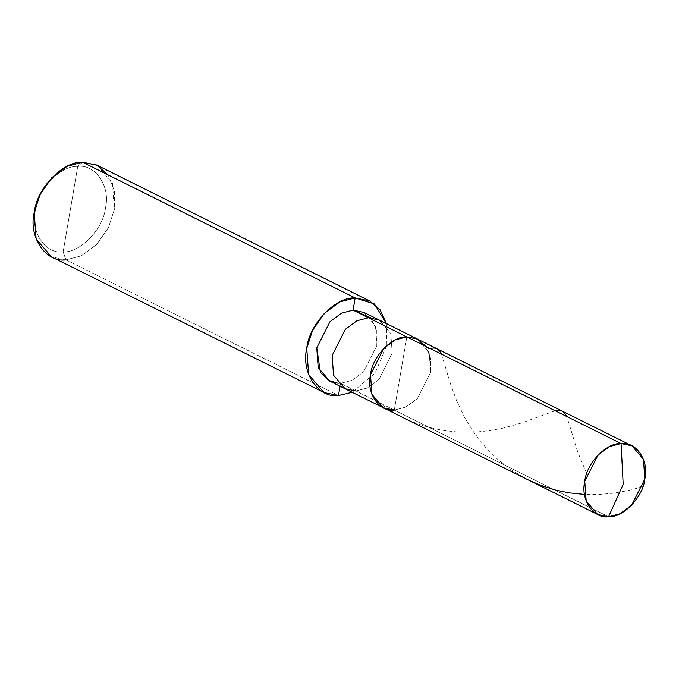 <?xml version="1.0" encoding="UTF-8"?>
<svg xmlns="http://www.w3.org/2000/svg" width="679" height="679" viewBox="0 0 679 679"><rect width="100%" height="100%" fill="white"/><g stroke="black" fill="none" stroke-linecap="round" stroke-linejoin="round"><path stroke-width="0.51" stroke-dasharray="3.4 2.55" d="M394.295 410.091L355.906 390.977L394.295 410.091L406.806 336.886L394.295 410.091L405.796 407.094L417.381 398.548L430.605 372.321L429.179 352.613L417.653 339.135L429.179 352.613L430.605 372.321L417.381 398.548L405.796 407.094L394.295 410.091L608.545 516.761L394.295 410.091L406.806 336.886L394.295 410.091L405.796 407.094L417.381 398.548L430.605 372.321L430.758 358.707L425.988 346.434L430.758 358.707L430.605 372.321L417.381 398.548L405.796 407.094L394.295 410.091L383.448 407.841M97.08 165.243L112.442 183.22L114.344 209.488L108.462 227.567L96.707 244.457L81.268 255.856L65.931 259.853L338.473 395.534L65.931 259.853L63.139 251.841C80.156 253.072 103.454 228.84 105.5 207.774C110.677 186.589 95.408 163.851 77.737 166.431L63.139 251.841C45.468 254.421 30.199 231.683 35.376 210.498C37.421 189.433 60.72 165.192 77.737 166.431L82.617 162.239L77.737 166.431C60.72 165.192 37.421 189.433 35.376 210.498C30.199 231.683 45.468 254.421 63.139 251.841L77.737 166.431C95.408 163.851 110.677 186.589 105.5 207.774C103.454 228.84 80.156 253.072 63.139 251.841L65.931 259.853L51.468 256.849M355.906 390.977L340.552 383.338L355.906 390.977L367.415 387.981L378.992 379.434L392.216 353.207L390.79 333.508L379.272 320.021L390.79 333.508L392.216 353.207L378.992 379.434L367.415 387.981L355.906 390.977L345.068 388.728M338.184 383.312L340.552 383.338L329.714 381.089M363.919 312.382L375.436 325.861L376.862 345.569L363.638 371.786L352.053 380.333L340.552 383.338L340.06 386.241L340.552 383.338L352.053 380.333L363.638 371.786L376.862 345.569L376.786 330.673L370.802 317.797M386.393 323.569L386.877 345.178L375.181 372.992L352.189 392.275L375.181 372.992L386.877 345.178L386.393 323.569M65.931 259.853L81.268 255.856L96.707 244.457L108.462 227.567L114.344 209.488L114.556 191.334L108.19 174.97M642.894 486.648L627.88 490.645L613.638 493.192L598.403 494.533L584.526 494.456M528.033 479.824L512.322 470.674L498.021 459.649L485.4 447.138L473.891 432.54L464.58 417.415L456.492 400.389L450.754 384.62L441.46 354.132M429.866 348.361L427.948 348.836M586.724 473.662L577.753 452.044L566.787 416.524M555.193 410.753L521.209 423.093L502.214 428.33L489.169 430.681L477.863 431.878L456.772 431.92L444.618 430.605L433.788 428.542L423.059 425.631L412.543 421.854L402.333 417.237L392.53 411.813L383.219 405.643L374.469 398.794"/><path stroke-width="1.02" d="M425.988 346.434L417.262 338.94L406.806 336.886L621.064 443.548L623.186 484.331L608.545 516.761C593.404 518.968 580.316 499.481 584.755 481.318C586.503 463.265 606.474 442.487 621.064 443.548L609.564 446.553L597.978 455.1L584.755 481.318L586.181 501.026L597.707 514.504L608.545 516.761L623.186 484.331L621.064 443.548C636.215 441.333 649.294 460.829 644.855 478.984C643.106 497.045 623.135 517.814 608.545 516.761L620.046 513.757L631.631 505.21L644.855 478.984L643.429 459.284L631.911 445.797L621.064 443.548L406.806 336.886C392.224 335.825 372.253 356.594 370.505 374.655C366.066 392.818 379.145 412.306 394.295 410.091C379.145 412.306 366.066 392.818 370.505 374.655C372.253 356.594 392.224 335.825 406.806 336.886L417.653 339.135L406.806 336.886L395.305 339.882L383.728 348.429L370.505 374.655L371.922 394.355L383.448 407.841L371.922 394.355L370.505 374.655L383.728 348.429L395.305 339.882L406.806 336.886L417.262 338.94L425.988 346.434M597.707 514.504L383.448 407.841L394.295 410.091M383.448 407.841L345.068 388.728L333.542 375.249L332.116 355.541L345.339 329.315L356.925 320.768L368.425 317.772L406.806 336.886L368.425 317.772L356.925 320.768L345.339 329.315L332.116 355.541L333.542 375.249L345.068 388.728L355.906 390.977M345.068 388.728L329.714 381.089L318.188 367.602L316.762 347.903L329.986 321.676L341.571 313.129L353.072 310.125L368.425 317.772L379.272 320.021L368.425 317.772L353.072 310.125L341.571 313.129L329.986 321.676L316.762 347.903L320.395 372.262L328.263 380.291L338.184 383.312M324.01 392.538L51.468 256.849L36.106 238.872L34.205 212.603L40.095 194.525L51.842 177.635L67.28 166.245L82.617 162.239L355.151 297.928L339.823 301.926L324.375 313.325L312.629 330.215L306.747 348.285L308.648 374.562L324.01 392.538L338.473 395.534L340.06 386.241L338.473 395.534C318.273 398.488 300.822 372.508 306.747 348.285C309.081 324.214 335.706 296.511 355.151 297.928L353.072 310.125L363.919 312.382L631.911 445.797M370.802 317.797L353.072 310.125L355.151 297.928L82.617 162.239C63.164 160.83 36.547 188.524 34.205 212.603C28.289 236.818 45.739 262.807 65.931 259.853M355.151 297.928L374.435 303.963L386.393 323.569L380.13 309.828L369.614 300.924L355.151 297.928M352.189 392.275L338.473 395.534L352.189 392.275M108.19 174.97L96.554 164.989L82.617 162.239L97.08 165.243L369.614 300.924M584.526 494.456L568.994 492.852L555.481 490.051L540.866 485.426L528.033 479.824M441.46 354.132L439.551 350.933L437.115 348.819L434.051 347.979L429.866 348.361M566.787 416.524L564.724 413.138L562.246 411.118L559.131 410.354L555.193 410.753"/></g></svg>
